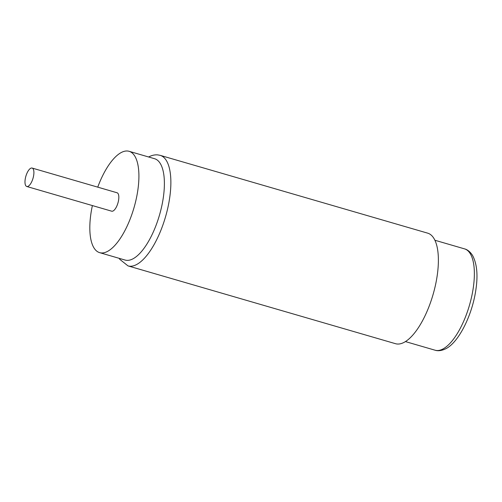 <?xml version="1.0" encoding="UTF-8"?>
<svg xmlns="http://www.w3.org/2000/svg" width="502" height="502" viewBox="0 0 502 502"><rect width="100%" height="100%" fill="white"/><g stroke="black" fill="none" stroke-linecap="round" stroke-linejoin="round"><path stroke-width="0.75" d="M427.685 233.154A57.567 22.308 106.2 0 1 435.592 284.527A57.567 22.308 106.2 0 1 404.229 342.289A57.567 22.308 106.2 0 1 395.532 343.701L128.016 265.897A57.567 22.308 -73.8 0 0 136.713 264.479A57.567 22.308 -73.8 0 0 168.076 206.724A57.567 22.308 -73.8 0 0 160.169 155.344L427.685 233.154M92.381 205.569A52.766 20.45 -73.8 0 0 90.768 214.712A52.766 20.45 -73.8 0 0 99.634 252.644L125.111 260.055A52.766 20.45 -73.8 0 0 133.086 258.756A52.766 20.45 -73.8 0 0 163.445 196.646A52.766 20.45 -73.8 0 0 154.585 158.714L129.108 151.309A52.766 20.45 -73.8 0 0 97.739 187.146M99.634 252.644A52.766 20.45 -73.8 0 0 137.968 189.235A52.766 20.45 -73.8 0 0 129.108 151.309M26.763 186.487L111.689 211.185A9.594 3.715 -73.8 0 0 113.138 210.953A9.594 3.715 -73.8 0 0 118.365 201.327A9.594 3.715 -73.8 0 0 117.048 192.762L32.122 168.063A9.594 3.715 -73.8 0 0 30.672 168.295A9.594 3.715 -73.8 0 0 25.445 177.921A9.594 3.715 -73.8 0 0 26.763 186.487A9.594 3.715 -73.8 0 0 28.212 186.248A9.594 3.715 -73.8 0 0 33.439 176.622A9.594 3.715 -73.8 0 0 32.122 168.063M464.563 248.879A52.766 20.45 106.2 0 1 471.805 295.973A52.766 20.45 106.2 0 1 443.065 348.915A52.766 20.45 106.2 0 1 435.09 350.214C436.351 350.666 440.154 351.563 445.958 348.652C458.502 342.389 471.685 316.235 475.589 291.58C478.161 276.069 477.151 264.021 472.551 255.436C469.439 250.548 466.038 249.224 464.563 248.879L434.908 240.251M405.434 341.586L435.09 350.214M160.169 155.344L157.697 154.886C154.622 154.66 151.585 155.375 148.579 157.026M119.175 258.329L119.771 259.327L128.016 265.897"/></g></svg>

